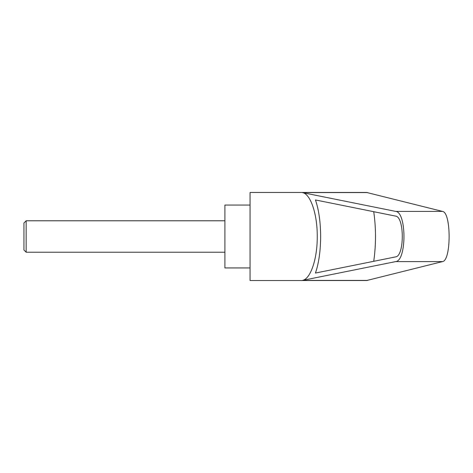 <?xml version="1.0" encoding="UTF-8"?>
<svg xmlns="http://www.w3.org/2000/svg" width="473" height="473" viewBox="0 0 473 473"><rect width="100%" height="100%" fill="white"/><g stroke="black" fill="none" stroke-linecap="round" stroke-linejoin="round"><path stroke-width="0.71" d="M23.934 249.992L23.934 223.008L23.934 249.992L26.163 252.221L26.163 220.779L224.9 220.779M250.057 236.5L250.057 280.524L366.681 280.524L442.539 261.587C451.319 260.694 451.319 212.306 442.539 211.413L366.681 192.476L250.057 192.476L250.057 236.5M302.407 192.594L395.753 211.413C406.685 212.306 406.685 260.694 395.753 261.587L302.407 280.406C310.53 279.182 317.407 258.861 317.253 236.5C317.407 214.139 310.53 193.818 302.407 192.594L367.622 192.594M250.057 205.057L224.9 205.057L224.9 267.943L250.057 267.943M395.623 216.114C404.51 216.847 404.51 256.153 395.623 256.886L315.432 273.051C322.361 253.475 322.361 219.525 315.432 199.949L395.623 216.114M373.735 211.703C376.094 228.234 376.094 244.766 373.735 261.297M302.407 280.406L367.622 280.406M395.753 211.413L442.539 211.413M395.753 261.587L442.539 261.587M23.934 223.008L26.163 220.779M26.163 252.221L224.9 252.221"/></g></svg>
